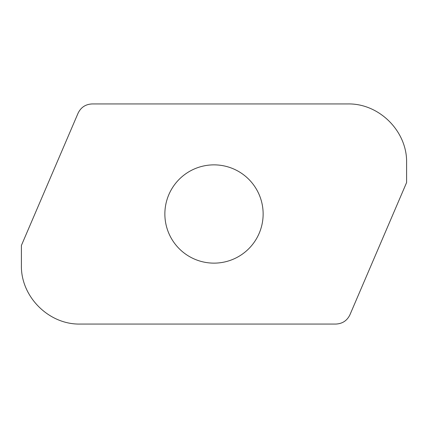 <?xml version="1.0" encoding="UTF-8"?>
<svg xmlns="http://www.w3.org/2000/svg" width="428" height="428" viewBox="0 0 428 428"><rect width="100%" height="100%" fill="white"/><g stroke="black" fill="none" stroke-linecap="round" stroke-linejoin="round"><path stroke-width="0.64" d="M92.148 103.945C85.605 104.234 80.908 107.332 78.062 113.233L21.4 245.447L21.4 265.098C20.587 296.604 48.856 324.868 80.357 324.055L335.852 324.055C342.395 323.766 347.092 320.668 349.938 314.767L406.6 182.553L406.6 162.902C407.413 131.396 379.144 103.132 347.643 103.945L92.148 103.945M214 263.134A49.134 49.134 0 0 1 164.866 214A49.134 49.134 0 0 1 214 164.866A49.134 49.134 0 0 1 263.134 214A49.134 49.134 0 0 1 214 263.134"/></g></svg>
